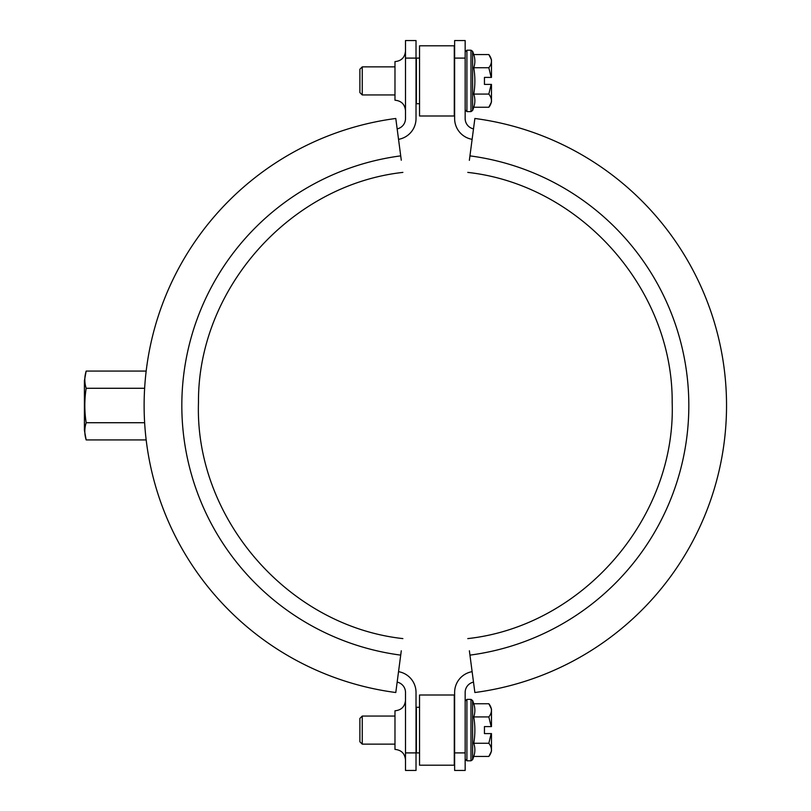 <?xml version="1.0" encoding="UTF-8"?>
<svg xmlns="http://www.w3.org/2000/svg" width="811" height="811" viewBox="0 0 811 811"><rect width="100%" height="100%" fill="white"/><g stroke="black" fill="none" stroke-linecap="round" stroke-linejoin="round"><path stroke-width="1.22" d="M405.5 759.927C404.871 753.531 401.364 750.023 394.977 749.394L394.977 710.791C401.364 710.172 404.871 706.665 405.5 700.268M405.5 770.45L405.5 752.902L416.023 752.902L416.023 770.45L405.5 770.45M397.157 682.122A10.523 10.523 0 0 1 405.5 692.422L405.5 752.902M405.5 110.732C404.871 104.335 401.364 100.828 394.977 100.209L394.977 61.606C401.364 60.977 404.871 57.469 405.5 51.073M397.157 128.878A10.523 10.523 0 0 0 405.5 118.578L405.5 40.55L416.023 40.55L416.023 58.098L405.5 58.098M416.023 58.098L416.023 118.578A21.056 21.056 0 0 1 398.536 139.33M398.536 671.67A21.056 21.056 0 0 1 416.023 692.422L416.023 752.902M86.169 371.063C84.374 376.801 84.374 382.539 86.169 388.276C84.374 399.762 84.374 411.238 86.169 422.724C84.374 428.461 84.374 434.199 86.169 439.937L84.415 430.296L84.415 380.704L86.169 371.063L146.122 371.063M146.122 439.937L86.169 439.937M144.581 422.724L86.169 422.724M144.581 388.276L86.169 388.276M419.54 765.189L419.54 695.007L454.282 695.007L454.282 765.189L419.54 765.189M454.282 45.811L454.282 115.993L419.54 115.993L419.54 45.811L454.282 45.811M484.451 726.585L484.451 733.6L484.451 726.585L491.476 726.585L491.476 719.57M491.162 726.585L488.84 716.924C492.287 712.534 492.287 708.145 488.84 703.755L491.476 709.017L491.476 726.585M488.84 756.43L473.766 756.43A79.894 39.942 180 0 0 473.766 743.261L488.84 743.261C492.287 747.651 492.287 752.04 488.84 756.43L491.476 751.168L491.476 733.6L484.451 733.6M488.84 716.924L473.766 716.924A79.894 39.942 0 0 0 473.766 703.755A83.087 83.087 0 0 0 472.61 700.522L470.978 699.386L466.913 699.386L465.159 701.14M473.766 743.261A79.894 79.894 0 0 0 473.766 716.924M488.84 743.261L491.162 733.6M470.978 699.386L470.978 760.799L472.61 759.674L472.61 700.522M362.253 716.062L359.881 718.424L359.881 741.761L362.253 744.133L362.253 716.062L394.977 716.062M488.84 703.755L473.766 703.755M484.451 77.4L484.451 84.415L484.451 77.4L491.476 77.4L491.476 59.832L488.84 54.57L473.766 54.57A83.087 83.087 0 0 0 472.61 51.326L470.978 50.201L466.913 50.201L465.159 51.955M491.476 63.359L491.476 70.375M488.84 107.245L473.766 107.245A79.894 39.942 180 0 0 473.766 94.076L488.84 94.076C492.287 98.466 492.287 102.855 488.84 107.245L491.476 101.983L491.476 84.415L484.451 84.415M491.162 77.4L488.84 67.739L473.766 67.739A79.894 39.942 0 0 0 473.766 54.57M473.766 94.076A79.894 79.894 0 0 0 473.766 67.739M488.84 94.076L491.162 84.415M488.84 67.739C492.287 63.349 492.287 58.96 488.84 54.57M470.978 50.201L470.978 111.614L472.61 110.478L472.61 51.326M362.253 66.867L359.881 69.239L359.881 92.576L362.253 94.938L362.253 66.867L394.977 66.867M467.775 172.398L467.775 172.398C580.544 184.908 673.029 289.01 672.177 402.469C676.131 518.026 582.703 625.95 467.775 638.602L467.775 638.602M469.376 650.777L474.871 692.523A289.507 289.507 0 0 0 474.871 118.477L469.356 160.335M401.283 160.223L395.788 118.477A289.507 289.507 0 0 0 395.788 692.523L401.283 650.777M402.885 638.602L402.885 638.602C287.946 625.95 194.528 518.026 198.482 402.469C197.631 289.01 290.115 184.908 402.885 172.398M419.54 752.902L416.378 752.902L416.378 707.283L419.54 707.283M419.54 103.717L416.378 103.717L416.378 58.098L419.54 58.098M472.124 139.33A21.056 21.056 0 0 1 454.626 118.578L454.626 40.55L465.159 40.55L465.159 118.578A10.523 10.523 0 0 0 473.502 128.878M454.626 752.902L465.159 752.902L465.159 770.45L454.626 770.45L454.626 692.422A21.056 21.056 0 0 1 472.124 671.67M465.159 752.902L465.159 692.422A10.523 10.523 0 0 1 473.502 682.122M465.159 58.098L454.626 58.098M470.978 760.799L466.913 760.799L466.913 699.386M470.978 111.614L466.913 111.614L466.913 50.201M469.944 155.874A251.785 251.785 0 0 1 469.944 655.126M400.705 155.874A251.785 251.785 0 0 0 400.705 655.126M472.61 759.674A83.087 83.087 0 0 0 473.766 756.43M466.913 760.799L465.159 759.045M362.253 744.133L394.977 744.133M472.61 110.478A83.087 83.087 0 0 0 473.766 107.245M466.913 111.614L465.159 109.86M362.253 94.938L394.977 94.938"/></g></svg>
